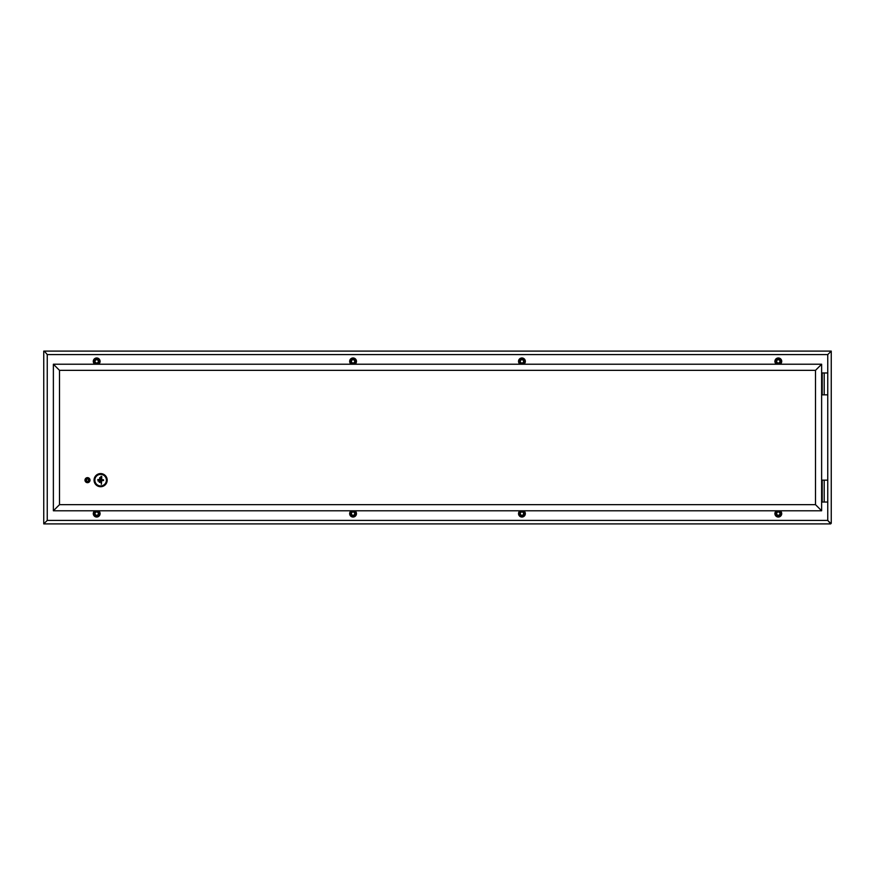 <?xml version="1.0" encoding="UTF-8"?>
<svg xmlns="http://www.w3.org/2000/svg" width="875" height="875" viewBox="0 0 875 875"><rect width="100%" height="100%" fill="white"/><g stroke="black" fill="none" stroke-linecap="round" stroke-linejoin="round"><path stroke-width="1.31" d="M778.312 515.703A2.078 2.078 0 0 1 776.234 513.625A2.078 2.078 0 0 1 778.312 511.547A2.078 2.078 0 0 1 780.391 513.625A2.078 2.078 0 0 1 778.312 515.703M523.808 510.781L520.067 510.781A3.402 3.402 0 0 0 521.938 517.027A3.402 3.402 0 0 0 523.808 510.781L821.625 510.781L821.625 364.219L815.5 370.344L815.5 504.656L821.625 510.781M776.442 510.781A3.402 3.402 0 0 0 778.312 517.027A3.402 3.402 0 0 0 780.183 510.781M521.938 515.703A2.078 2.078 0 0 1 519.859 513.625A2.078 2.078 0 0 1 521.938 511.547A2.078 2.078 0 0 1 524.016 513.625A2.078 2.078 0 0 1 521.938 515.703M96.688 359.297A2.078 2.078 0 0 1 98.766 361.375A2.078 2.078 0 0 1 96.688 363.453A2.078 2.078 0 0 1 94.609 361.375A2.078 2.078 0 0 1 96.688 359.297M94.817 364.219A3.402 3.402 0 0 1 96.688 357.973A3.402 3.402 0 0 1 98.558 364.219L53.375 364.219L59.5 370.344L815.5 370.344M353.062 359.297A2.078 2.078 0 0 1 355.141 361.375A2.078 2.078 0 0 1 353.062 363.453A2.078 2.078 0 0 1 350.984 361.375A2.078 2.078 0 0 1 353.062 359.297M351.192 364.219A3.402 3.402 0 0 1 353.062 357.973A3.402 3.402 0 0 1 354.933 364.219L98.558 364.219M521.938 363.453A2.078 2.078 0 0 0 524.016 361.375A2.078 2.078 0 0 0 521.938 359.297A2.078 2.078 0 0 0 519.859 361.375A2.078 2.078 0 0 0 521.938 363.453M523.808 364.219L520.067 364.219A3.402 3.402 0 0 1 521.938 357.973A3.402 3.402 0 0 1 523.808 364.219L776.442 364.219A3.402 3.402 0 0 1 778.312 357.973A3.402 3.402 0 0 1 780.183 364.219L821.625 364.219M778.312 363.453A2.078 2.078 0 0 0 780.391 361.375A2.078 2.078 0 0 0 778.312 359.297A2.078 2.078 0 0 0 776.234 361.375A2.078 2.078 0 0 0 778.312 363.453M780.183 364.219L776.442 364.219M353.062 511.547A2.078 2.078 0 0 0 350.984 513.625A2.078 2.078 0 0 0 353.062 515.703A2.078 2.078 0 0 0 355.141 513.625A2.078 2.078 0 0 0 353.062 511.547M98.558 510.781L94.817 510.781A3.402 3.402 0 0 0 96.688 517.027A3.402 3.402 0 0 0 98.558 510.781L520.067 510.781M351.192 510.781A3.402 3.402 0 0 0 353.062 517.027A3.402 3.402 0 0 0 354.933 510.781M96.688 511.547A2.078 2.078 0 0 0 94.609 513.625A2.078 2.078 0 0 0 96.688 515.703A2.078 2.078 0 0 0 98.766 513.625A2.078 2.078 0 0 0 96.688 511.547M53.375 364.219L53.375 510.781L94.817 510.781M354.933 364.219L520.067 364.219M827.75 372.969L822.194 372.969L822.194 394.844L821.625 394.844M830.638 351.706L831.25 351.706L831.25 523.294L830.638 523.906L831.25 523.294L830.638 523.906L827.75 520.406L827.75 354.594L831.25 351.094L827.75 354.594L47.25 354.594L44.363 351.094L43.75 351.706L44.363 351.094L47.25 354.594L47.25 520.406L44.363 523.294L43.75 523.294L43.75 351.094L44.363 351.706M44.363 523.906L44.363 523.294L43.75 523.906L830.638 523.906M827.75 394.844L824.184 394.844L824.184 372.969M822.194 394.844L824.184 394.844M521.938 363.016A1.641 1.641 0 0 0 523.578 361.375A1.641 1.641 0 0 0 521.938 359.734A1.641 1.641 0 0 0 520.297 361.375A1.641 1.641 0 0 0 521.938 363.016M778.312 363.016A1.641 1.641 0 0 0 779.953 361.375A1.641 1.641 0 0 0 778.312 359.734A1.641 1.641 0 0 0 776.672 361.375A1.641 1.641 0 0 0 778.312 363.016M353.062 359.734A1.641 1.641 0 0 1 354.703 361.375A1.641 1.641 0 0 1 353.062 363.016A1.641 1.641 0 0 1 351.422 361.375A1.641 1.641 0 0 1 353.062 359.734M96.688 359.734A1.641 1.641 0 0 1 98.328 361.375A1.641 1.641 0 0 1 96.688 363.016A1.641 1.641 0 0 1 95.047 361.375A1.641 1.641 0 0 1 96.688 359.734M521.938 515.266A1.641 1.641 0 0 1 520.297 513.625A1.641 1.641 0 0 1 521.938 511.984A1.641 1.641 0 0 1 523.578 513.625A1.641 1.641 0 0 1 521.938 515.266M778.312 515.266A1.641 1.641 0 0 1 776.672 513.625A1.641 1.641 0 0 1 778.312 511.984A1.641 1.641 0 0 1 779.953 513.625A1.641 1.641 0 0 1 778.312 515.266M353.062 511.984A1.641 1.641 0 0 0 351.422 513.625A1.641 1.641 0 0 0 353.062 515.266A1.641 1.641 0 0 0 354.703 513.625A1.641 1.641 0 0 0 353.062 511.984M96.688 511.984A1.641 1.641 0 0 0 95.047 513.625A1.641 1.641 0 0 0 96.688 515.266A1.641 1.641 0 0 0 98.328 513.625A1.641 1.641 0 0 0 96.688 511.984M822.194 372.969L821.625 372.969M44.363 523.294L47.25 520.406L827.75 520.406L830.638 523.294M830.638 351.094L44.363 351.094M827.75 502.031L824.184 502.031L824.184 480.156L827.75 480.156M824.184 480.156L822.194 480.156L822.194 502.031L824.184 502.031M822.194 502.031L821.625 502.031M822.194 480.156L821.625 480.156M815.5 504.656L59.5 504.656L59.5 370.344M59.5 504.656L53.375 510.781M87.216 481.217A1.094 1.094 0 0 0 88.561 480.441A1.094 1.094 0 0 0 87.784 479.095A1.094 1.094 0 0 0 86.439 479.872A1.094 1.094 0 0 0 87.216 481.217M87.839 478.887A1.312 1.312 0 0 1 88.769 480.495A1.312 1.312 0 0 1 87.161 481.425A1.312 1.312 0 0 1 86.231 479.817A1.312 1.312 0 0 1 87.839 478.887M86.855 482.584A2.516 2.516 0 0 1 85.072 479.511A2.516 2.516 0 0 1 88.145 477.728A2.516 2.516 0 0 1 89.928 480.802A2.516 2.516 0 0 1 86.855 482.584M100.625 473.594A6.562 6.562 0 0 0 94.062 480.156A6.562 6.562 0 0 0 100.625 486.719A6.562 6.562 0 0 0 107.188 480.156A6.562 6.562 0 0 0 100.625 473.594M100.625 485.931A5.775 5.775 0 0 0 106.4 480.156A5.775 5.775 0 0 0 100.625 474.381A5.775 5.775 0 0 0 94.85 480.156A5.775 5.775 0 0 0 100.625 485.931M99.356 482.355L100.144 482.355L99.75 477.564L99.356 482.355M98.569 479.533L97.781 479.533L98.175 481.173L98.569 479.533M103.513 479.762L103.513 480.55L101.719 480.55L101.325 484.323L100.931 476.383L101.719 476.383L101.719 479.762L103.513 479.762"/></g></svg>
